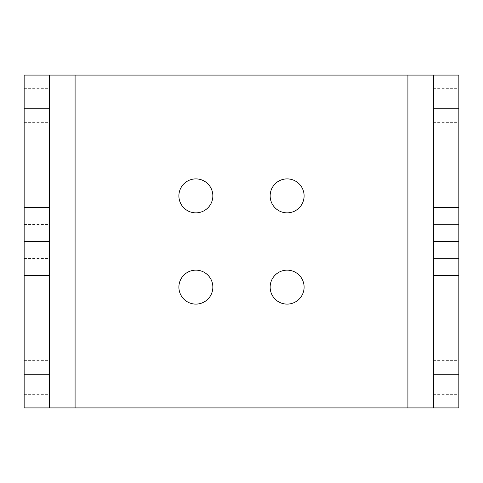 <?xml version="1.0" encoding="UTF-8"?>
<svg xmlns="http://www.w3.org/2000/svg" width="483" height="483" viewBox="0 0 483 483"><rect width="100%" height="100%" fill="white"/><g stroke="black" fill="none" stroke-linecap="round" stroke-linejoin="round"><path stroke-width="0.36" stroke-dasharray="2.42 1.81" d="M49.622 241.5L49.622 207.539L49.622 241.5M24.15 241.5L24.15 207.539L24.15 241.5M458.85 241.5L458.85 207.539L458.85 241.5M433.378 241.5L433.378 207.539L433.378 241.5M195.875 270.148A16.977 16.977 0 0 1 212.852 287.125A16.977 16.977 0 0 1 195.875 304.109A16.977 16.977 0 0 1 178.891 287.125A16.977 16.977 0 0 1 195.875 270.148M195.875 178.891A16.977 16.977 0 0 1 212.852 195.875A16.977 16.977 0 0 1 195.875 212.852A16.977 16.977 0 0 1 178.891 195.875A16.977 16.977 0 0 1 195.875 178.891M287.125 178.891A16.983 16.983 0 0 1 304.109 195.875A16.983 16.983 0 0 1 287.125 212.852A16.983 16.983 0 0 1 270.148 195.875A16.983 16.983 0 0 1 287.125 178.891M287.125 270.148A16.977 16.977 0 0 1 304.109 287.125A16.977 16.977 0 0 1 287.125 304.109A16.977 16.977 0 0 1 270.148 287.125A16.977 16.977 0 0 1 287.125 270.148M49.622 105.656L49.622 122.64L49.622 105.656M24.15 105.656L24.15 122.64L24.15 105.656M49.622 377.344L49.622 394.327L49.622 377.344M24.15 377.344L24.15 394.327L24.15 377.344M458.85 105.656L458.85 122.64L458.85 105.656M433.378 105.656L433.378 122.64L433.378 105.656M458.85 377.344L458.85 394.327L458.85 377.344M433.378 377.344L433.378 394.327L433.378 377.344M433.378 407.906L433.378 75.088L407.906 75.088L407.906 407.906L75.088 407.906L75.094 75.088L49.622 75.088L49.622 407.906M407.906 407.906L458.85 407.906L458.85 75.088M24.15 75.088L24.15 407.906L75.088 407.906M407.906 75.088L75.094 75.088M24.15 207.539L49.622 207.539M433.378 207.539L458.85 207.539M24.15 88.679L49.622 88.679M24.15 224.517L49.622 224.517M24.15 360.366L49.622 360.366M433.378 88.679L458.85 88.679M433.378 224.523L458.85 224.523L433.378 224.523M433.378 360.366L458.85 360.366M24.15 224.523L49.622 224.523M433.378 258.483L458.85 258.483L433.378 258.483M24.15 258.483L49.622 258.483M433.378 394.327L458.85 394.327M433.378 122.64L458.85 122.64M24.15 394.327L49.622 394.327M24.15 258.477L49.622 258.477M24.15 122.64L49.622 122.64M433.378 275.461L458.85 275.461M24.15 275.461L49.622 275.461"/><path stroke-width="0.72" d="M195.875 270.148A16.983 16.983 0 0 1 212.852 287.125A16.983 16.983 0 0 1 195.875 304.109A16.983 16.983 0 0 1 178.891 287.125A16.983 16.983 0 0 1 195.875 270.148M195.875 178.891A16.983 16.983 0 0 1 212.852 195.875A16.983 16.983 0 0 1 195.875 212.852A16.983 16.983 0 0 1 178.891 195.875A16.983 16.983 0 0 1 195.875 178.891M287.125 178.891A16.983 16.983 0 0 1 304.109 195.875A16.983 16.983 0 0 1 287.125 212.852A16.983 16.983 0 0 1 270.148 195.875A16.983 16.983 0 0 1 287.125 178.891M287.125 270.148A16.983 16.983 0 0 1 304.109 287.125A16.983 16.983 0 0 1 287.125 304.109A16.983 16.983 0 0 1 270.148 287.125A16.983 16.983 0 0 1 287.125 270.148M49.622 241.283L24.15 241.283L24.15 75.094L49.622 75.094L49.622 407.912L24.15 407.912L24.15 241.717L49.622 241.717M433.378 407.912L433.378 241.717L458.85 241.717L458.85 407.912L433.378 407.912M458.85 241.283L433.378 241.283L433.378 75.094L458.85 75.094L458.85 241.717M433.378 407.906L407.906 407.906L407.906 75.088L458.85 75.088M24.15 75.088L75.094 75.088L75.088 407.906L407.906 407.906M75.088 407.906L49.622 407.906M75.094 75.088L407.906 75.088M433.378 241.283L433.378 241.717M24.15 241.283L24.15 241.717M49.622 108.204L24.15 108.204M24.15 374.796L49.622 374.796M433.378 374.796L458.85 374.796M458.85 108.204L433.378 108.204M433.378 207.376L458.85 207.376M458.85 275.624L433.378 275.624M24.15 207.376L49.622 207.376M49.622 275.624L24.15 275.624"/></g></svg>
